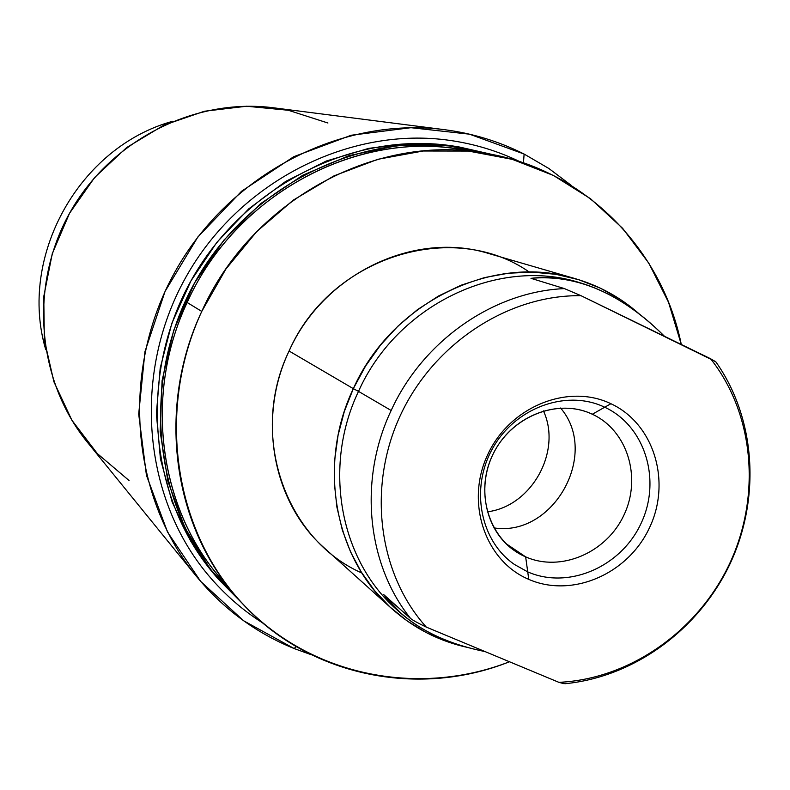<?xml version="1.0" encoding="UTF-8"?>
<svg xmlns="http://www.w3.org/2000/svg" width="790" height="790" viewBox="0 0 790 790"><rect width="100%" height="100%" fill="white"/><g stroke="black" fill="none" stroke-linecap="round" stroke-linejoin="round"><path stroke-width="1.19" d="M242.895 604.004L210.239 569.086L184.86 527.69L167.895 481.298L160.153 431.636L162.078 380.662L173.691 330.398L194.577 282.909L223.916 240.111L260.502 203.741L302.797 175.222L349.071 155.62L397.439 145.567L445.995 145.301L492.891 154.633L458.615 146.841C358.591 131.426 247.902 186.786 194.577 282.909C141.025 378.894 152.352 502.134 218.208 578.991L242.895 604.004M470.623 151.275C362.551 126.963 236.319 192.019 187.161 302.491C141.667 398.585 160.39 516.927 228.3 586.851M455.751 146.436L412.568 143.415L368.891 148.313L326.122 161.081L285.654 181.433L248.83 208.787L216.894 242.293L190.943 280.885L171.845 323.288L160.202 368.081L156.381 413.792L160.439 458.911L172.141 501.986L191.012 541.673L214.465 574.597C149.103 498.302 137.845 376.07 190.943 280.885C243.824 185.571 353.614 130.686 452.907 145.992L458.615 146.841M294.137 648.541L243.626 620.762L200.62 581.361L167.549 532.095L146.446 475.343L138.694 414.079L144.965 351.609L165.051 291.421L197.885 236.931L241.622 191.2L293.742 156.706L351.244 135.228L410.928 127.694L469.556 134.191L524.125 154.06L523.444 162.858L524.125 154.06C499.29 141.509 472.795 133.392 444.651 129.698C341.793 116.15 229.485 173.691 174.926 271.967C120.189 370.154 130.528 495.923 196.275 576.167C223.224 608.853 255.841 632.968 294.137 648.541L310.924 654.604L294.137 648.541L296.151 646.635L294.137 648.541M196.275 576.167L87.492 442.4C37.051 380.721 28.796 286.385 69.51 213.33C110.116 140.215 194.626 97.486 273.626 107.805L444.651 129.698M571.753 185.749L548.922 168.527L524.125 154.06L548.922 168.527L571.753 185.749M327.929 123.013L288.35 110.274L246.559 106.235L204.403 111.242L163.797 125.195L126.637 147.572L94.701 177.404L69.51 213.33L52.268 253.669L43.766 296.536L44.349 339.907L53.898 381.768L71.88 420.231L97.348 453.608L129.047 480.518M45.751 349.694C18.032 256.582 79.119 146.772 172.852 121.235C79.119 146.772 18.032 256.582 45.751 349.694M235.805 596.075L220.469 578.152C158.672 507.585 143.652 394.635 187.161 302.491C234.61 196.206 353.565 131.17 459.099 149.221L482.404 152.796C373.729 134.181 250.855 201.48 201.756 311.418L187.161 302.491L201.756 311.418C156.726 406.722 172.151 523.405 235.805 596.075C302.274 674.937 415.52 699.407 509.491 661.753C417.88 697.461 309.552 675.914 241.74 602.75C173.998 529.754 156.045 410.237 201.756 311.418L225.841 269.133L256.661 231.648L293.139 200.216L334.002 175.854L377.837 159.304L423.163 150.999L468.49 151.068L512.364 159.373L553.464 175.479L590.564 198.744L622.639 228.33L648.857 263.228L668.557 302.343L681.296 344.489C661.734 247.458 582.25 167.401 482.404 152.796M361.889 573.027C284.894 539.343 248.583 434.342 289.081 351.017C330.101 256.71 452.887 218.623 529.32 272.076M391.968 608.823L324.868 548.467C272.925 503.141 256.74 418.799 289.081 351.017L353.328 388.65C316.978 464.698 334.614 558.826 391.968 608.823C414.009 628.386 439.279 641.273 467.779 647.494L446.528 641.431L426.274 632.583L407.324 621.068L390.003 607.026L374.598 590.653L361.376 572.197L350.562 551.933L342.356 530.159L336.925 507.229L334.368 483.519L334.743 459.395L338.071 435.28L344.292 411.57L353.328 388.65L358.512 391.376C322.004 467.65 340.411 562.164 398.674 611.312M715.157 361.336L580.976 295.677L564.445 288.607L530.999 278.337C576.828 274.16 621.335 293.485 664.499 336.313C638.132 309.828 610.344 292.083 581.124 283.096C564.05 277.981 547.342 276.401 530.999 278.337L564.445 288.607C493.76 291.54 422.956 340.638 391.159 410.484L358.512 391.376C396.955 305.059 498.075 256.73 579.268 282.543L579.85 282.721C498.569 256.533 397.044 304.831 358.512 391.376L353.328 388.65L365.622 365.968L380.592 344.993L397.972 326.112L417.436 309.67L438.618 295.964L461.123 285.21L484.537 277.586L508.434 273.212L532.391 272.125L555.982 274.328L578.803 279.729L600.469 288.222L620.624 299.617L638.952 313.699C620.535 297.445 599.413 285.802 575.584 278.761C493.73 253.017 392.028 301.77 353.328 388.65L289.081 351.017C323.485 273.567 414.73 230.305 488.921 253.57L575.584 278.761M565.117 683.656L558.905 682.343C629.827 679.084 697.817 631.161 729.595 563.714C761.264 496.238 754.351 414.019 710.565 358.729L580.976 295.677C508.286 294.739 433.838 343.295 400.431 415.254C366.945 487.193 378.351 573.895 426.314 627.112L558.905 682.343C629.827 679.084 697.817 631.161 729.595 563.714C761.264 496.238 754.351 414.019 710.565 358.729L715.908 361.998M610.907 403.72C654.041 423.716 671.52 481.574 649.548 527.611C628.198 573.935 572.207 598.425 528.767 579.366C485.011 561.019 465.113 502.312 487.726 454.625C509.698 406.653 568.119 383.031 610.907 403.72L592.322 414.237C627.457 430.382 641.885 477.456 624.001 514.962C606.621 552.704 560.93 572.493 525.646 556.861L528.767 579.366C572.207 598.425 628.198 573.935 649.548 527.611C671.52 481.574 654.041 423.716 610.907 403.72C568.119 383.031 509.698 406.653 487.726 454.625C465.113 502.312 485.011 561.019 528.767 579.366L525.646 556.861C490.106 541.802 474.069 494.155 492.377 455.573C510.162 416.745 557.454 397.518 592.322 414.237L610.907 403.72M525.646 556.861L505.788 543.481L525.646 556.861C560.93 572.493 606.621 552.704 624.001 514.962C641.885 477.456 627.457 430.382 592.322 414.237L591.394 413.812C558.392 398.713 514.468 414.987 495.162 450.122C475.491 485.05 484.823 530.959 515.05 551.035L525.646 556.861M590.456 413.407L592.322 414.237M543.431 410.879C562.233 451.337 531.571 506.469 487.272 511.831C531.571 506.469 562.233 451.337 543.431 410.879M580.976 295.677C508.286 294.739 433.838 343.295 400.431 415.254C366.945 487.193 378.351 573.895 426.314 627.112C418.137 623.192 412.894 620.318 410.593 618.491C366.876 564.258 358.255 479.856 391.159 410.484C422.956 340.638 493.76 291.54 564.445 288.607L580.976 295.677M399.997 612.517L397.123 609.949C340.016 560.485 322.379 466.93 358.512 391.376L391.159 410.484C358.255 479.856 366.876 564.258 410.593 618.491L383.663 594.564L410.593 618.491C412.894 620.318 418.137 623.192 426.314 627.112L558.905 682.343L564.149 683.725M383.663 594.564L400.649 613.089C422.275 631.812 450.399 644.64 485.04 651.572C439.279 642.31 405.487 623.3 383.663 594.564M560.564 408.015C600.005 453.687 553.474 537.328 493.878 527.888M604.725 407.225L602.652 406.287C564.731 389.51 514.636 408.381 492.496 448.641C469.961 488.674 480.34 541.199 514.596 564.564L527.73 571.881C568.454 589.804 621.029 566.884 641.055 523.414C661.674 480.202 645.203 425.928 604.725 407.225M519.84 161.654C497.917 151.068 474.701 143.997 450.172 140.442C349.644 125.709 238.955 181.503 185.502 277.853C131.831 374.085 142.783 497.552 208.313 575.199C224.271 594.159 242.52 610.166 263.07 623.201M218.208 578.991L214.465 574.597M580.393 282.879L579.268 282.543M565.018 683.715C634.567 676.931 699.091 629.324 730.019 563.882C760.76 498.372 755.981 418.789 715.928 361.958"/></g></svg>
